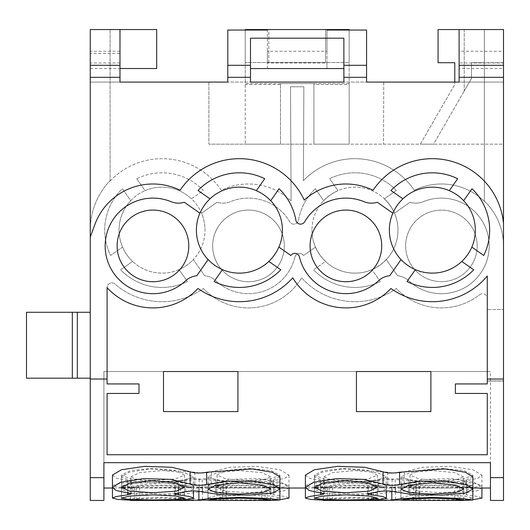 <?xml version="1.0" encoding="UTF-8"?>
<svg xmlns="http://www.w3.org/2000/svg" width="530" height="530" viewBox="0 0 530 530"><rect width="100%" height="100%" fill="white"/><g stroke="black" fill="none" stroke-linecap="round" stroke-linejoin="round"><path stroke-width="0.4" stroke-dasharray="2.65 1.99" d="M490.462 500.446L490.462 477.643L503.5 477.643L503.5 245.894A62.083 62.083 0 0 0 484.354 201.055L484.354 29.554L503.5 29.554L459.146 29.554L484.354 29.554L484.354 201.055A62.083 62.083 0 0 1 503.5 245.894L503.5 29.554L503.5 82.09L459.146 82.09L459.146 29.554L459.146 82.09L383.74 82.09L383.515 144.173L383.74 82.09M90.252 500.446L90.252 230.139A71.782 71.782 0 0 1 110.094 180.591L110.094 29.554L110.094 180.591A71.782 71.782 0 0 0 90.252 230.139L90.252 29.554L90.252 82.09L90.252 29.554L90.252 82.09L90.252 29.554L119.952 29.554L90.252 29.554L119.952 29.554L119.952 53.431L90.252 53.431M119.985 29.554L90.252 29.554L119.952 29.554L119.952 68.522L156.701 68.522L156.701 29.554L156.701 68.522L156.701 29.554L119.952 29.554L156.701 29.554L119.952 29.554L119.952 82.09L90.252 82.09L119.985 82.09L119.952 53.431M90.252 68.536L156.701 68.522L119.952 68.522L119.952 29.554L119.952 82.09L503.5 82.09L454.786 82.09L454.786 84.475L454.786 62.706L438.072 62.706L438.072 29.554L503.5 29.554L459.113 29.554L459.113 82.09L503.5 82.09L503.5 68.536L459.113 68.536M119.952 82.09L90.252 82.09L119.952 82.09M250.491 68.555L250.491 38.187L343.884 38.187L343.884 68.555L250.491 68.555L250.491 82.09L227.794 82.09L227.794 30.051M366.581 30.051L366.581 82.09L343.884 82.09L343.884 68.555M503.5 68.536L503.5 62.964L459.113 62.964M267.405 68.536L267.405 62.964L326.97 62.964L326.97 68.536L267.405 68.536L267.405 30.051M119.985 62.964L90.252 62.964M503.5 62.964L503.5 51.258L459.113 51.258M326.97 29.554L267.405 29.554L326.97 29.554L326.97 51.258L267.405 51.258L267.405 62.964M326.97 51.258L326.97 62.964M119.985 51.258L90.252 51.258M503.5 51.258L503.5 29.554L503.5 62.706L471.508 62.706L471.508 78.44L464.207 91.08L464.207 29.554L484.374 29.554L464.207 29.554L464.207 91.08L471.508 78.44L433.553 144.173L420.323 144.173L454.786 84.475L420.323 144.173L433.553 144.173L471.508 78.44L471.508 62.706L484.374 62.706L484.374 29.554L484.374 62.706L471.508 62.706L471.508 78.44L471.508 62.706L503.5 62.706L503.5 29.554L459.113 29.554M267.405 29.554L267.405 51.258M503.5 223.614A71.457 71.457 0 0 0 373.047 190.257A61.904 61.904 0 0 0 304.24 200.108A71.457 71.457 0 0 0 180.107 190.257A61.904 61.904 0 0 0 94.791 224.72L90.252 237.175M90.252 477.643L103.906 477.643L103.906 462.677L103.906 488.024L103.906 462.677L490.462 462.677L490.462 488.024L490.462 462.677L103.906 462.677L103.906 371.517L163.492 371.517L163.492 411.591L237.944 411.591L237.944 371.523L163.492 371.523L163.492 411.591L237.944 411.591L237.944 371.523L237.944 411.591L163.492 411.591L163.492 371.523L356.432 371.517L356.432 411.591L430.883 411.591L430.883 371.523L356.432 371.523L430.883 371.523L430.883 411.591L356.432 411.591L430.883 411.591L430.883 371.523L490.462 371.517L490.462 477.643M103.906 500.446L103.906 477.643M503.5 500.446L503.5 477.643M107.086 379.036L107.086 287.664L107.086 379.036L90.252 379.036M107.086 383.939L138.999 383.939L138.999 393.439L107.086 393.439L107.086 454.74L107.086 393.439L138.999 393.439L107.086 393.439L107.086 454.74L487.289 454.74L487.289 393.439L455.383 393.439L455.383 383.939L487.289 383.939L487.289 298.536L487.289 383.939L455.383 383.939L455.383 393.439L487.289 393.439L487.289 454.74L487.289 393.439L455.383 393.439L455.383 383.939L487.289 383.939L487.289 275.978A71.557 71.557 0 0 1 390.948 288.505A62.003 62.003 0 0 1 292.752 277.826A71.557 71.557 0 0 1 198.008 288.505A62.003 62.003 0 0 1 107.086 287.618L107.086 383.939L138.999 383.939L138.999 393.439L138.999 383.939L107.086 383.939M503.5 379.036L487.289 379.036M303.869 86.768L290.513 86.768L291.083 200.989L290.513 86.768L303.869 86.768L303.392 180.684A71.457 71.457 0 0 1 414.268 190.257A61.904 61.904 0 0 1 484.354 201.307A61.904 61.904 0 0 0 414.268 190.257A71.457 71.457 0 0 0 303.392 180.684L303.577 144.173L503.5 144.173L503.5 82.09L503.5 144.173L208.873 144.173L303.577 144.173L303.869 86.768M479.57 294.773A4.777 4.777 0 0 1 487.289 298.536A4.777 4.777 0 0 0 479.57 294.773A62.003 62.003 0 0 1 396.367 288.505A71.557 71.557 0 0 1 301.63 277.826A62.003 62.003 0 0 1 203.427 288.505A71.557 71.557 0 0 1 115.003 284.067A4.777 4.777 0 0 0 107.086 287.664A4.777 4.777 0 0 1 115.003 284.067A71.557 71.557 0 0 0 203.427 288.505A62.003 62.003 0 0 0 301.63 277.826A71.557 71.557 0 0 0 396.367 288.505A62.003 62.003 0 0 0 479.57 294.773M110.094 181.061A71.457 71.457 0 0 1 221.328 190.257A61.904 61.904 0 0 1 291.083 200.989A61.904 61.904 0 0 0 221.328 190.257A71.457 71.457 0 0 0 110.094 181.061M294.918 257.023A4.777 4.777 0 0 1 303.524 255.473L315.535 247.066L303.524 255.473A4.777 4.777 0 0 0 294.918 257.023A47.76 47.76 0 0 1 215.869 280.787A19.1 19.1 0 0 0 204.646 275.732L193.344 259.587A42.983 42.983 0 0 1 179.001 269.631L187.348 281.549A57.306 57.306 0 0 1 120.661 269.79L132.586 261.442A42.983 42.983 0 0 1 122.543 247.099L110.618 255.453A57.306 57.306 0 0 1 122.377 188.766L130.724 200.685A42.983 42.983 0 0 1 145.068 190.648L136.72 178.723A57.306 57.306 0 0 1 203.407 190.482L191.482 198.829A42.983 42.983 0 0 1 201.526 213.173L217.134 202.241L201.526 213.173A42.983 42.983 0 0 1 205.017 230.139A42.983 42.983 0 0 0 162.034 187.156A42.983 42.983 0 0 0 122.543 247.099L110.618 255.453A57.306 57.306 0 0 1 122.377 188.766L130.724 200.685A42.983 42.983 0 0 0 162.034 273.116A42.983 42.983 0 0 0 205.017 230.139A42.983 42.983 0 0 1 193.344 259.587L204.646 275.732A19.1 19.1 0 0 1 215.869 280.787A47.76 47.76 0 0 0 294.918 257.023M325.572 261.409A42.923 42.923 0 0 1 315.535 247.066A42.923 42.923 0 0 0 325.572 261.409L313.601 269.79L325.572 261.409M380.288 281.549A57.306 57.306 0 0 1 313.601 269.79A57.306 57.306 0 0 0 380.288 281.549L371.908 269.578L380.288 281.549M386.244 259.534A42.923 42.923 0 0 1 371.908 269.578A42.923 42.923 0 0 0 386.244 259.534L397.599 275.752A19.107 19.107 0 0 1 408.789 280.807A47.779 47.779 0 0 0 482.558 221.593A47.779 47.779 0 0 0 423.218 201.718A19.1 19.1 0 0 1 410.094 202.228L394.419 213.206A42.923 42.923 0 0 0 384.376 198.863A42.923 42.923 0 0 1 394.419 213.206L410.094 202.228A19.1 19.1 0 0 0 423.218 201.718A47.779 47.779 0 0 1 471.322 283.159A47.779 47.779 0 0 1 408.789 280.807A19.107 19.107 0 0 0 397.599 275.752L386.244 259.534M396.367 190.469L384.435 198.816A42.996 42.996 0 0 0 338.001 190.628L329.647 178.703A57.333 57.333 0 0 1 396.367 190.469L384.435 198.816A42.996 42.996 0 0 1 354.974 273.135A42.996 42.996 0 0 1 311.978 230.139A42.996 42.996 0 0 0 386.291 259.601A42.996 42.996 0 0 0 354.974 187.136A42.996 42.996 0 0 0 311.978 230.139A42.996 42.996 0 0 1 323.658 200.671L323.704 200.737A42.923 42.923 0 0 1 338.041 190.694L329.647 178.703A57.333 57.333 0 0 1 396.367 190.469M315.304 188.74L323.704 200.737A42.923 42.923 0 0 1 338.041 190.694L338.001 190.628A42.996 42.996 0 0 0 323.658 200.671L315.304 188.74A57.333 57.333 0 0 0 298.509 220.208A4.75 4.75 0 0 1 289.724 221.785A47.779 47.779 0 0 0 230.272 201.718A19.107 19.107 0 0 1 217.134 202.241A19.107 19.107 0 0 0 230.272 201.718A47.779 47.779 0 0 1 289.724 221.785A4.75 4.75 0 0 0 298.509 220.208A57.333 57.333 0 0 1 315.304 188.74M136.72 178.723L145.068 190.648A42.983 42.983 0 0 1 191.482 198.829L203.407 190.482A57.306 57.306 0 0 0 136.72 178.723M503.5 309.553L503.5 381.05L487.289 381.05L487.289 309.553L487.289 381.05L503.5 381.05L503.5 309.553L503.5 380.911L487.289 380.911L487.289 309.553L487.289 380.911L503.5 380.911L503.5 309.553L487.289 309.553L503.5 309.553M77.327 378.182L26.5 378.182L90.252 378.182L90.252 312.276L26.5 312.276L90.252 312.276L90.252 378.182L90.252 312.276L90.252 378.182L77.327 378.182L77.327 312.276M72.319 378.182L72.319 312.276M90.252 378.182L26.5 378.182L26.5 312.276L90.252 312.276M26.5 378.182L26.5 312.276M208.873 82.09L208.873 144.173L208.873 82.09M245.224 30.051L245.224 62.52L245.224 29.554L349.151 29.554L349.151 144.173L313.906 144.173L313.906 83.581L245.224 83.581L245.224 144.173L245.224 62.52L349.151 62.52L349.151 84.475L313.906 84.475M349.151 84.475L349.151 144.173L313.906 144.173L313.906 83.581L280.476 83.581L280.476 144.173L245.224 144.173L280.476 144.173L280.476 84.475L245.224 84.475M471.833 247.099L483.757 255.453A57.306 57.306 0 0 0 471.998 188.766L463.651 200.685M402.893 198.829L390.968 190.482A57.306 57.306 0 0 1 457.655 178.723L449.308 190.648M270.717 200.671A42.996 42.996 0 0 0 256.381 190.628L256.334 190.694A42.923 42.923 0 0 1 270.678 200.737L279.072 188.74A57.333 57.333 0 0 1 295.866 220.208A4.75 4.75 0 0 0 304.651 221.785A47.779 47.779 0 0 1 364.11 201.718A19.107 19.107 0 0 0 377.241 202.241L392.849 213.173M256.381 190.628L264.728 178.703A57.333 57.333 0 0 0 198.008 190.469L209.999 198.863A42.923 42.923 0 0 0 199.962 213.206L184.288 202.228A19.107 19.107 0 0 1 171.15 201.711A47.779 47.779 0 0 0 123.053 283.159A47.779 47.779 0 0 0 185.586 280.807A19.1 19.1 0 0 1 196.776 275.752L208.131 259.534A42.923 42.923 0 0 0 222.468 269.578L214.087 281.549A57.306 57.306 0 0 0 280.774 269.79L268.862 261.456A42.996 42.996 0 0 0 278.906 247.112L290.851 255.473A4.777 4.777 0 0 1 299.457 257.023A47.76 47.76 0 0 0 378.506 280.787A19.1 19.1 0 0 1 389.729 275.732L401.031 259.587M278.906 247.112L278.846 247.066A42.923 42.923 0 0 1 268.803 261.409L268.862 261.456M461.789 261.442L473.714 269.79A57.306 57.306 0 0 1 407.027 281.549L415.374 269.631M475.324 230.139A42.983 42.983 0 0 0 432.341 187.156A42.983 42.983 0 0 0 389.358 230.139A42.983 42.983 0 0 0 432.341 273.116A42.983 42.983 0 0 0 475.324 230.139M208.085 259.601A42.996 42.996 0 0 0 222.428 269.644M196.405 230.139A42.996 42.996 0 0 0 239.401 273.135A42.996 42.996 0 0 0 282.397 230.139A42.996 42.996 0 0 0 239.401 187.136A42.996 42.996 0 0 0 196.405 230.139M209.94 198.816A42.996 42.996 0 0 0 199.896 213.159M310.083 245.894A35.815 35.815 0 0 0 345.898 281.715A35.815 35.815 0 0 0 381.719 245.894A35.815 35.815 0 0 0 345.898 210.079A35.815 35.815 0 0 0 310.083 245.894M117.123 245.894A35.835 35.835 0 0 0 152.958 281.728A35.835 35.835 0 0 0 188.793 245.894A35.835 35.835 0 0 0 152.958 210.059A35.835 35.835 0 0 0 117.123 245.894M179.001 269.631L187.348 281.549A57.306 57.306 0 0 1 120.661 269.79L132.586 261.442A42.983 42.983 0 0 0 179.001 269.631M212.656 245.894A35.815 35.815 0 0 0 248.477 281.715A35.815 35.815 0 0 0 284.292 245.894A35.815 35.815 0 0 0 248.477 210.079A35.815 35.815 0 0 0 212.656 245.894A35.815 35.815 0 0 1 248.477 210.079A35.815 35.815 0 0 1 284.292 245.894A35.815 35.815 0 0 1 248.477 281.715A35.815 35.815 0 0 1 212.656 245.894M477.172 245.894A35.762 35.762 0 0 0 441.417 210.138A35.762 35.762 0 0 0 405.655 245.894A35.762 35.762 0 0 0 441.417 281.655A35.762 35.762 0 0 0 477.172 245.894A35.762 35.762 0 0 1 441.417 281.655A35.762 35.762 0 0 1 405.655 245.894A35.762 35.762 0 0 1 441.417 210.138A35.762 35.762 0 0 1 477.172 245.894M268.823 29.554L325.552 29.554L268.823 29.554L268.823 62.52L325.552 62.52L268.823 62.52L268.823 29.554M349.151 30.051L349.151 62.52L245.224 62.52L245.224 83.581M325.552 29.554L325.552 62.52L325.552 29.554M349.151 62.52L245.224 62.52L349.151 62.52M349.151 83.581L313.906 83.581M280.476 84.475L280.476 83.581M326.97 68.536L326.97 30.051M103.906 462.677L103.906 371.517L103.906 462.677L103.906 371.517L356.432 371.517L356.432 411.591L356.432 371.523L490.462 371.517L490.462 462.677M279.913 476.867L270.936 480.922L247.762 482.784L202.255 479.551L202.255 491.886M175.337 500.174L175.337 487.772L189.627 486.891L193.47 485.712L189.468 484.089L178.252 482.472L174.675 481.505L185.772 479.266C191.966 478.365 197.465 478.464 202.255 479.551M178.802 499.949L178.802 487.54C173.747 487.746 174.324 487.878 180.525 487.944L202.546 487.58L190.687 486.01L162.034 485.023L133.388 486.01L121.529 487.58L136.197 488.004L136.197 500.148M112.453 475.099L116.434 478.232L131.327 481.498L127.737 482.466L116.468 484.089L112.453 485.712L118.376 487.096L134.468 487.699C140.669 487.845 141.245 487.944 136.197 488.004L139.655 487.905M223.163 480.452L223.163 492.801L226.76 493.861L223.183 494.841L211.583 496.557L207.965 498.107L211.596 499.267L226.105 500.188L226.098 487.772L211.808 486.891L207.965 485.712L211.967 484.089L223.183 482.472L226.76 481.505L215.664 479.266C209.476 478.365 203.984 478.464 199.187 479.551L153.68 482.784L130.499 480.922L121.522 476.867L129.148 472.25L149.334 468.944L194.815 472.217C201.022 473.416 206.521 473.29 211.291 471.826L229.715 467.268L256.838 466.347L280.032 469.759L288.989 475.099L285.001 478.232L270.108 481.498L273.699 482.466L284.974 484.089L288.982 485.712L283.06 487.096L266.974 487.699C260.767 487.845 260.19 487.944 265.238 488.004L265.238 500.419L271.035 500.446M220.911 487.944L220.911 500.36C227.198 500.293 227.774 500.154 222.633 499.949L222.633 487.54C227.688 487.746 227.112 487.878 220.911 487.944L198.896 487.58L210.748 486.01L239.401 485.023L268.054 486.01L279.906 487.58L261.78 487.905M472.853 476.867L463.876 480.922L440.702 482.784L395.194 479.551L395.194 491.886M368.277 500.174L368.277 487.772L382.567 486.891L386.41 485.712L382.408 484.089L371.192 482.472L367.608 481.505L378.712 479.266C384.906 478.365 390.405 478.464 395.194 479.551M371.742 499.949L371.742 487.54C366.687 487.746 367.264 487.878 373.464 487.944L395.486 487.58L383.627 486.01L354.974 485.023L326.328 486.01L314.469 487.58L329.137 488.004L329.137 500.148M305.393 475.099L309.374 478.232L324.267 481.498L320.676 482.466L309.407 484.089L305.393 485.712L311.315 487.096L327.401 487.699C333.608 487.845 334.185 487.944 329.137 488.004L332.595 487.905M416.103 480.452L416.103 492.801L419.7 493.861L416.123 494.841L404.522 496.557L400.905 498.107L404.536 499.267L419.044 500.188L419.038 487.772L404.748 486.891L400.905 485.712L404.907 484.089L416.123 482.472L419.7 481.505L408.603 479.266C402.409 478.365 396.91 478.464 392.12 479.551L346.613 482.784L323.439 480.922L314.462 476.867L322.088 472.25L342.274 468.944L387.755 472.217C393.962 473.416 399.461 473.29 404.231 471.826L422.655 467.268L449.778 466.347L472.972 469.759L481.929 475.099L477.941 478.232L463.054 481.498L466.638 482.466L477.914 484.089L481.922 485.712L476 487.096L459.914 487.699C453.707 487.845 453.13 487.944 458.178 488.004L458.178 500.419L463.975 500.446M413.85 487.944L413.85 500.36C420.138 500.293 420.714 500.154 415.573 499.949L415.573 487.54C420.628 487.746 420.051 487.878 413.85 487.944L391.829 487.58L403.688 486.01L432.341 485.023L460.994 486.01L472.846 487.58L454.72 487.905M200.718 500.32L202.546 499.995L192.085 498.518L162.047 497.412L131.99 498.518L121.522 499.995M273.725 480.445L273.725 492.794L270.108 493.854L273.699 494.834L285.345 496.55L288.989 498.107M279.913 499.717L266.974 500.115C260.68 500.26 260.098 500.366 265.238 500.419L261.774 500.32L261.78 487.865M273.725 492.794L285.332 490.442L288.982 487.395L281.483 482.439L258.256 478.63L230.398 479.398L211.291 484.089C206.567 485.553 201.075 485.685 194.815 484.486L173.641 481.094L147.287 481.353L127.564 485.023L121.522 489.177L129.711 493.125L152.779 495.126L180.75 494.689L199.187 491.886C203.911 490.793 209.41 490.7 215.664 491.601L223.163 492.801M220.911 500.36L207.773 500.446M393.658 500.32L395.486 499.995L385.025 498.518L354.987 497.412L324.93 498.518L314.462 499.995M466.665 480.445L466.665 492.794L463.054 493.854L466.638 494.834L478.285 496.55L481.922 498.107M472.853 499.717L459.914 500.115C453.62 500.26 453.037 500.366 458.178 500.419L454.714 500.32L454.72 487.865M466.665 492.794L478.272 490.442L481.922 487.395L474.423 482.439L451.196 478.63L423.337 479.398L404.231 484.089C399.507 485.553 394.015 485.685 387.755 484.486L366.581 481.094L340.227 481.353L320.504 485.023L314.462 489.177L322.651 493.125L345.712 495.126L373.683 494.689L392.12 491.886C396.844 490.793 402.343 490.7 408.603 491.601L416.103 492.801M413.85 500.36L400.713 500.446M130.645 487.58L143.484 488.024L193.423 487.58L184.235 486.467L162.034 485.798L139.834 486.467L130.645 487.58L130.645 499.995L138.754 498.942L162.034 498.193L185.315 498.942L193.423 499.995L180.597 500.446M130.645 499.995L143.471 500.446M162.034 482.837L185.414 485.122L193.331 489.177L184.851 492.681L162.034 494.079L139.218 492.681L130.738 489.177L138.655 485.122L162.034 482.837M248.477 480.571L271.863 482.996L279.919 487.395L271.691 491.171L248.477 492.754L225.263 491.171L217.028 487.395L225.084 483.002L248.477 480.571M248.477 494.854L271.943 496.087L280.019 498.107L271.877 499.505L248.477 499.962L225.078 499.505L216.936 498.107L225.011 496.087L248.477 494.854M323.585 487.58L336.424 488.024L386.363 487.58L377.175 486.467L354.974 485.798L332.774 486.467L323.585 487.58L323.585 499.995L331.694 498.942L354.974 498.193L378.254 498.942L386.363 499.995L373.537 500.446M323.585 499.995L336.411 500.446M441.417 494.854L464.883 496.087L472.959 498.107L464.817 499.505L441.417 499.962L418.018 499.505L409.875 498.107L417.951 496.087L441.417 494.854M441.417 480.571L464.803 482.996L472.859 487.395L464.631 491.171L441.417 492.754L418.203 491.171L409.968 487.395L418.024 483.002L441.417 480.571M354.974 482.837L378.354 485.122L386.271 489.177L377.791 492.681L354.974 494.079L332.158 492.681L323.678 489.177L331.594 485.122L354.974 482.837M184.506 485.712L175.278 483.579L152.965 482.485L130.652 483.579L121.423 485.712L130.652 487.156L152.965 487.547L175.271 487.156L184.506 485.712L184.506 498.107M270.697 476.867L261.621 472.594L239.401 470.587L217.181 472.594L208.105 476.867L217.194 480.432L239.401 481.724L261.608 480.432L270.697 476.867L270.697 489.177M184.4 475.099L175.298 470.494L152.951 468.341L130.605 470.494L121.502 475.099L130.625 478.988L152.951 480.412L175.278 478.988L184.4 475.099L184.4 487.395M130.738 476.867L139.814 472.594L162.034 470.587L184.255 472.594L193.331 476.867L184.241 480.432L162.034 481.724L139.827 480.432L130.738 476.867L130.738 489.177M217.028 475.099L226.131 470.501L248.477 468.348L270.817 470.501L279.919 475.099L270.803 478.988L248.477 480.412L226.151 478.988L217.028 475.099L217.028 487.395M216.936 485.712L226.164 483.579L248.477 482.485L270.79 483.579L280.019 485.712L270.784 487.156L248.477 487.547L226.164 487.156L216.936 485.712L216.936 498.107M257.958 488.024L270.79 487.58L261.601 486.467L239.401 485.798L217.201 486.467L208.012 487.58L257.958 488.024L220.851 488.024M377.44 485.712L368.217 483.579L345.904 482.485L323.585 483.579L314.363 485.712L323.591 487.156L345.904 487.547L368.211 487.156L377.44 485.712L377.44 498.107M377.347 475.099L368.244 470.501L345.898 468.348L323.558 470.501L314.456 475.099L323.572 478.988L345.898 480.412L368.224 478.988L377.347 475.099L377.347 487.395M463.637 476.867L454.561 472.594L432.341 470.587L410.121 472.594L401.044 476.867L410.134 480.432L432.341 481.724L454.548 480.432L463.637 476.867L463.637 489.177M409.875 485.712L419.104 483.579L441.417 482.485L463.73 483.579L472.959 485.712L463.724 487.156L441.417 487.547L419.104 487.156L409.875 485.712L409.875 498.107M409.968 475.099L419.071 470.501L441.417 468.348L463.757 470.501L472.859 475.099L463.743 478.988L441.417 480.412L419.091 478.988L409.968 475.099L409.968 487.395M323.678 476.867L332.754 472.594L354.974 470.587L377.194 472.594L386.271 476.867L377.181 480.432L354.974 481.724L332.767 480.432L323.678 476.867L323.678 489.177M450.897 488.024L463.73 487.58L454.541 486.467L432.341 485.798L410.141 486.467L400.952 487.58L450.897 488.024L413.791 488.024M103.906 371.517L490.462 371.517L103.906 371.517M185.772 479.266L185.772 491.601M178.279 480.452L178.279 492.801M178.252 482.472L178.252 492.801M180.525 487.944L180.525 499.889M134.468 487.699L134.468 500.115M127.73 482.466L127.73 492.794M127.71 480.445L127.71 492.794M266.974 487.699L266.974 500.115M273.705 482.466L273.705 494.834M211.291 471.826L211.291 484.089M194.815 472.217L194.815 484.486M199.187 479.551L199.187 491.886M215.664 479.266L215.664 491.601M223.183 482.472L223.183 494.841M378.712 479.266L378.712 491.601M371.212 480.452L371.192 482.472M373.464 487.944L373.464 499.889M327.401 487.699L327.401 500.115M320.67 482.466L320.67 492.794M320.65 480.445L320.65 492.794M459.914 487.699L459.914 500.115M466.645 482.466L466.645 494.834M404.231 471.826L404.231 484.089M387.755 472.217L387.755 484.486M392.12 479.551L392.12 491.886M408.603 479.266L408.603 491.601M416.123 482.472L416.123 494.841M472.853 488.024L463.969 488.024M400.713 488.024L386.602 488.024M323.346 488.024L305.393 488.024M279.913 488.024L271.029 488.024M207.773 488.024L193.662 488.024M130.406 488.024L112.453 488.024M174.675 481.505L174.675 493.827M193.47 485.712L193.47 490.966M121.522 487.58L121.522 499.717M202.546 487.58L202.546 499.995M139.662 487.865L139.662 500.313M112.453 485.712L112.453 487.434M131.327 481.498L131.327 493.821M288.989 485.712L288.989 488.024M270.108 481.498L270.108 493.854M288.989 475.099L288.989 487.395M121.522 476.867L121.522 489.177M226.76 481.505L226.76 493.861M207.965 485.712L207.965 498.107M198.896 487.58L198.896 491.244M279.913 487.58L279.913 489.23M367.608 481.505L367.608 493.827M386.41 485.712L386.41 490.966M314.462 487.58L314.462 499.717M395.486 487.58L395.486 499.995M332.595 487.865L332.595 500.313M305.393 485.712L305.393 487.441M324.267 481.498L324.267 493.821M481.922 485.712L481.922 488.024M463.054 481.498L463.054 493.854M481.929 475.099L481.929 487.395M314.462 476.867L314.462 489.177M419.7 481.505L419.7 493.861M400.905 485.712L400.905 498.107M391.829 487.58L391.829 491.244M472.853 487.58L472.853 489.216M193.423 487.58L193.423 499.995M121.423 485.712L121.423 498.107M208.105 476.867L208.105 489.177M121.502 475.099L121.502 487.395M193.331 476.867L193.331 489.177M279.919 475.099L279.919 487.395M280.019 485.712L280.019 498.107M208.012 487.58L208.012 499.995M270.79 487.58L270.79 499.995M386.363 487.58L386.363 499.995M314.363 485.712L314.363 498.107M314.456 475.099L314.456 487.395M401.044 476.867L401.044 489.177M472.959 485.712L472.959 498.107M472.859 475.099L472.859 487.395M386.271 476.867L386.271 489.177M400.952 487.58L400.952 499.995M463.73 487.58L463.73 499.995M180.591 488.024L143.484 488.024M373.531 488.024L336.424 488.024"/><path stroke-width="0.79" d="M459.113 29.554L459.113 65.296L503.5 65.296L503.5 29.554L438.072 29.554L438.072 62.706L454.786 62.706L454.786 82.09L383.74 82.09M503.5 65.296L503.5 77.314L459.113 77.314L459.113 82.09L366.581 82.09L366.581 77.314L343.884 77.314L343.884 38.187L250.491 38.187L250.491 65.296L227.794 65.296L227.794 82.09L119.985 82.09L119.985 29.554L90.252 29.554L90.252 500.446L103.906 500.446L103.906 477.643L90.252 477.643M343.884 77.314L343.884 82.09L250.491 82.09L250.491 77.314L227.794 77.314M119.985 68.522L156.701 68.522L156.701 29.554L119.985 29.554M349.151 30.051L349.151 29.554L245.224 29.554L245.224 30.051M459.113 77.314L459.113 65.296M366.581 77.314L366.581 30.051L326.97 30.051L326.97 29.554M250.491 77.314L250.491 65.296M119.985 77.314L90.252 77.314M503.5 77.314L503.5 379.036L487.289 379.036L487.289 383.939L455.383 383.939L455.383 393.439L487.289 393.439L487.289 454.74L107.086 454.74L107.086 393.439L138.999 393.439L138.999 383.939L107.086 383.939L107.086 379.036L90.252 379.036M90.252 237.175L94.791 224.72A61.904 61.904 0 0 1 180.107 190.257A71.457 71.457 0 0 1 304.24 200.108A61.904 61.904 0 0 1 373.047 190.257A71.457 71.457 0 0 1 503.5 223.614M107.086 379.036L107.086 287.618A62.003 62.003 0 0 0 198.008 288.505A71.557 71.557 0 0 0 292.752 277.826A62.003 62.003 0 0 0 390.948 288.505A71.557 71.557 0 0 0 487.289 275.978L487.289 379.036M415.374 269.631A42.983 42.983 0 0 1 401.031 259.587L389.729 275.732A19.1 19.1 0 0 0 378.506 280.787A47.76 47.76 0 0 1 299.457 257.023A4.777 4.777 0 0 0 290.851 255.473L278.846 247.066A42.923 42.923 0 0 1 268.803 261.409L280.774 269.79A57.306 57.306 0 0 1 214.087 281.549L222.468 269.578A42.923 42.923 0 0 1 208.131 259.534L196.776 275.752A19.1 19.1 0 0 0 185.586 280.807A47.779 47.779 0 0 1 111.817 221.6A47.779 47.779 0 0 1 171.15 201.711A19.107 19.107 0 0 0 184.288 202.228L199.962 213.206A42.923 42.923 0 0 1 209.999 198.863L198.008 190.469A57.333 57.333 0 0 1 264.728 178.703L256.334 190.694A42.923 42.923 0 0 1 270.678 200.737L279.072 188.74A57.333 57.333 0 0 1 295.866 220.208A4.75 4.75 0 0 0 304.651 221.785A47.779 47.779 0 0 1 364.11 201.718A19.107 19.107 0 0 0 377.241 202.241L392.849 213.173A42.983 42.983 0 0 1 402.893 198.829L390.968 190.482A57.306 57.306 0 0 1 457.655 178.723L449.308 190.648A42.983 42.983 0 0 1 463.651 200.685L471.998 188.766A57.306 57.306 0 0 1 483.757 255.453L471.833 247.099A42.983 42.983 0 0 1 415.374 269.631L407.027 281.549A57.306 57.306 0 0 0 473.714 269.79L461.789 261.442M503.5 379.036L503.5 477.643L490.462 477.643L490.462 462.677L103.906 462.677L103.906 477.643M503.5 477.643L503.5 500.446L490.462 500.446L490.462 477.643M26.5 312.276L26.5 378.182L26.5 312.276L90.252 312.276M26.5 378.182L77.327 378.182L77.327 312.276M77.327 378.182L90.252 378.182M72.319 378.182L72.319 312.276M463.651 200.685A42.983 42.983 0 0 1 471.833 247.099M402.893 198.829A42.983 42.983 0 0 1 449.308 190.648M270.717 200.671A42.996 42.996 0 0 1 278.906 247.112M401.031 259.587A42.983 42.983 0 0 1 392.849 213.173M310.083 245.894A35.815 35.815 0 0 1 345.898 210.079A35.815 35.815 0 0 1 381.719 245.894A35.815 35.815 0 0 1 345.898 281.715A35.815 35.815 0 0 1 310.083 245.894M209.94 198.816A42.996 42.996 0 0 1 256.381 190.628M208.085 259.601A42.996 42.996 0 0 1 199.896 213.159M117.123 245.894A35.835 35.835 0 0 1 152.958 210.059A35.835 35.835 0 0 1 188.793 245.894A35.835 35.835 0 0 1 152.958 281.728A35.835 35.835 0 0 1 117.123 245.894M268.862 261.456A42.996 42.996 0 0 1 222.428 269.644M237.944 371.523L163.492 371.523L163.492 411.591L237.944 411.591L237.944 371.523M356.432 371.523L356.432 411.591L430.883 411.591L430.883 371.523L356.432 371.523M343.884 68.555L250.491 68.555M267.405 29.554L267.405 30.051L227.794 30.051L227.794 65.296M490.462 462.677L103.906 462.677M131.327 493.821L116.203 490.482L112.453 487.395L112.453 475.099L121.41 469.759L144.597 466.347L171.72 467.268L190.144 471.826C194.921 473.29 200.413 473.416 206.62 472.217L252.108 468.944L272.287 472.25L279.913 476.867L279.913 489.177L272.314 493.006L249.451 495.1L220.208 494.656L202.255 491.886C197.65 490.807 192.151 490.714 185.772 491.601L174.675 493.861L178.252 494.841L189.707 496.524L193.47 498.107L189.846 499.267L175.337 500.188M324.267 493.821L309.142 490.482L305.393 487.395L305.393 475.099L314.35 469.759L337.537 466.347L364.66 467.268L383.084 471.826C387.861 473.29 393.353 473.416 399.56 472.217L445.041 468.944L465.227 472.25L472.853 476.867L472.853 489.177L465.254 493.006L442.391 495.1L413.148 494.656L395.194 491.886C390.59 490.807 385.091 490.714 378.712 491.601L367.601 493.861L371.192 494.841L382.64 496.524L386.41 498.107L382.786 499.267L368.277 500.188M206.62 472.217L206.62 484.486L228.112 481.074L253.95 481.333L274.076 485.096L279.913 489.177M178.802 499.949C173.661 500.154 174.237 500.293 180.525 500.36L200.718 500.32M121.522 499.717L136.197 500.419C141.338 500.366 140.755 500.26 134.468 500.115L117.912 499.465L112.453 498.107L116.229 496.517L127.73 494.834L131.334 493.854M139.662 500.313L136.197 500.148M112.453 487.395L120.635 482.227L143.816 478.597L170.905 479.385L190.144 484.089C194.98 485.573 200.472 485.705 206.62 484.486M288.989 488.024L288.989 498.107L279.913 499.717M220.838 500.446L198.896 499.995L209.343 498.518L239.401 497.412L269.465 498.518L279.913 499.995L271.035 500.446L220.838 500.446L208.012 499.995L216.107 498.942L239.401 498.193L262.695 498.942L270.79 499.995L257.971 500.446M399.56 472.217L399.56 484.486L421.052 481.074L446.889 481.333L467.016 485.096L472.853 489.177M371.742 499.949C366.601 500.154 367.177 500.293 373.464 500.36L393.658 500.32M314.462 499.717L329.137 500.419C334.278 500.366 333.695 500.26 327.401 500.115L310.852 499.465L305.393 498.107L309.169 496.517L320.67 494.834L324.274 493.854M332.595 500.313L329.137 500.148M305.393 487.395L313.575 482.227L336.755 478.597L363.845 479.385L383.084 484.089C387.92 485.573 393.412 485.705 399.56 484.486M481.922 488.024L481.922 498.107L472.853 499.717M413.778 500.446L391.829 499.995L402.283 498.518L432.341 497.412L462.405 498.518L472.853 499.995L463.975 500.446L413.778 500.446L400.952 499.995L409.047 498.942L432.341 498.193L455.634 498.942L463.73 499.995L450.911 500.446M193.662 500.446L130.406 500.446M152.965 494.854L129.545 496.08L121.423 498.107L129.552 499.505L152.965 499.962L176.377 499.505L184.506 498.107L176.377 496.08L152.965 494.854M239.401 482.837L215.796 485.175L208.105 489.177L216.121 492.608L239.401 494.079L262.681 492.608L270.697 489.177L263.006 485.175L239.401 482.837M152.951 480.571L130.035 482.876L121.502 487.395L129.552 491.131L152.951 492.754L176.357 491.131L184.4 487.395L175.861 482.876L152.951 480.571M386.602 500.446L323.346 500.446M345.904 494.854L322.485 496.08L314.363 498.107L322.492 499.505L345.904 499.962L369.317 499.505L377.44 498.107L369.317 496.08L345.904 494.854M345.898 480.571L322.989 482.883L314.456 487.395L322.498 491.138L345.898 492.754L369.304 491.138L377.347 487.395L368.814 482.883L345.898 480.571M432.341 482.837L408.736 485.175L401.044 489.177L409.061 492.608L432.341 494.079L455.621 492.608L463.637 489.177L455.946 485.175L432.341 482.837M90.252 65.296L119.985 65.296M366.581 65.296L343.884 65.296M178.252 492.801L178.252 494.841M180.525 499.889L180.525 500.36M127.73 492.794L127.73 494.834M190.144 471.826L190.144 484.089M371.192 492.801L371.192 494.841M373.464 499.889L373.464 500.36M320.67 492.794L320.67 494.834M383.084 471.826L383.084 484.089M490.462 488.024L472.853 488.024M305.393 488.024L279.913 488.024M112.453 488.024L103.906 488.024M193.47 490.966L193.47 498.107M112.453 487.434L112.453 498.107M198.896 491.244L198.896 499.995M279.913 489.23L279.913 499.995M386.41 490.966L386.41 498.107M305.393 487.441L305.393 498.107M391.829 491.244L391.829 499.995M472.853 489.216L472.853 499.995"/></g></svg>
